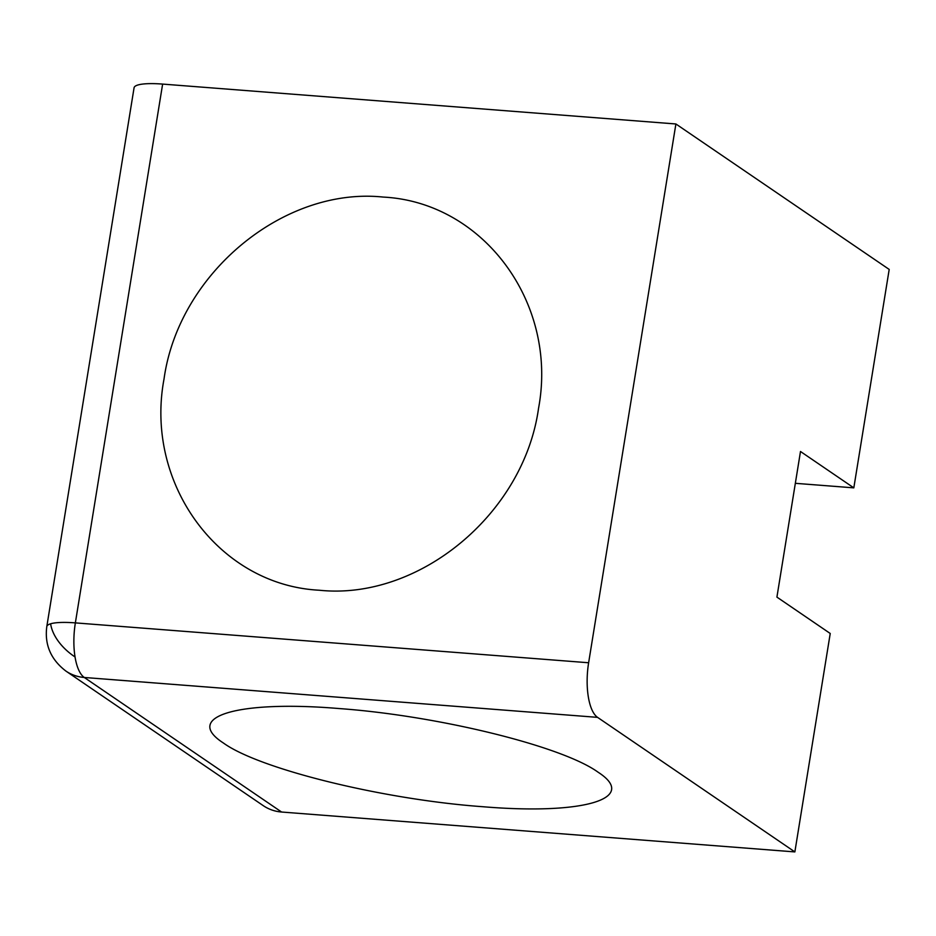 <?xml version="1.0" encoding="UTF-8"?>
<svg xmlns="http://www.w3.org/2000/svg" width="936" height="936" viewBox="0 0 936 936"><rect width="100%" height="100%" fill="white"/><g stroke="black" fill="none" stroke-linecap="round" stroke-linejoin="round"><path stroke-width="1.4" d="M281.596 812.027L794.863 851.912L597.554 717.362L84.287 677.477A45.139 40.774 124.3 0 1 65.93 671.089L263.238 805.639A45.139 40.774 -55.7 0 0 281.596 812.027L84.287 677.477A45.139 17.187 -85.6 0 1 75.044 656.967A45.139 17.187 -85.6 0 1 75.36 622.885L162.63 84.088A45.139 8.915 -170.8 0 0 134.07 87.785L46.8 626.57A45.139 8.915 9.2 0 1 50.626 623.785A45.139 8.915 9.2 0 1 75.36 622.885L588.627 662.758L675.897 123.973L162.63 84.088M795.343 483.315L853.819 487.855L889.2 269.428L675.897 123.973M794.863 851.912L830.232 633.485L776.915 597.11L800.491 451.491L853.819 487.855M538.563 408.201C558.184 303.381 483.596 202.164 383.222 197.075C283.514 186.592 178.565 273.686 164.022 379.033C144.378 483.725 218.813 585.105 319.258 590.23C418.907 600.666 523.903 513.946 538.563 408.201M597.554 717.362A45.139 17.187 -85.6 0 1 588.627 662.758M482.754 806.715C583.807 815.174 639.042 798.595 598.081 772.2C562.15 746.144 438.06 715.666 338.844 708.529C237.896 700.069 182.45 716.602 223.423 743.02C259.354 769.064 383.14 799.543 482.754 806.715M65.93 671.089L65.93 671.089C50.813 659.529 44.437 644.693 46.8 626.57M50.626 623.785A45.139 28.326 32.5 0 0 75.044 656.967"/></g></svg>
